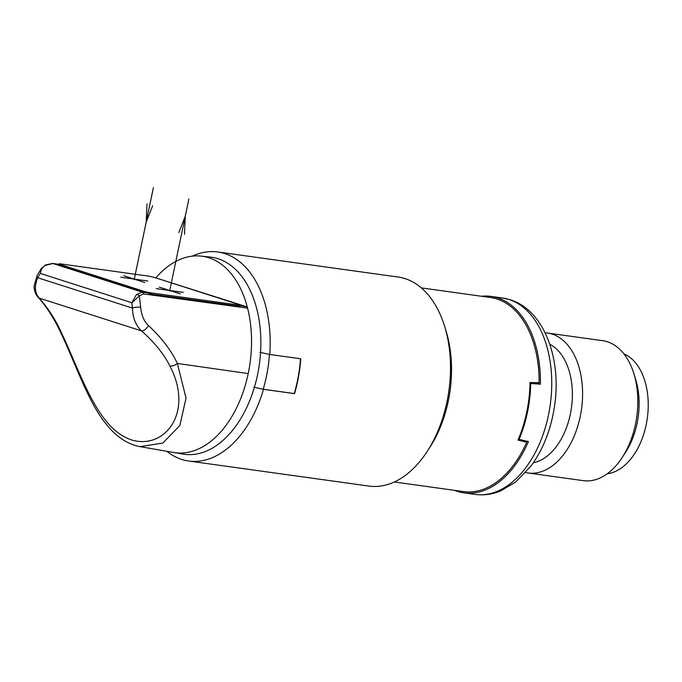 <?xml version="1.0" encoding="UTF-8"?>
<svg xmlns="http://www.w3.org/2000/svg" width="682" height="682" viewBox="0 0 682 682"><rect width="100%" height="100%" fill="white"/><g stroke="black" fill="none" stroke-linecap="round" stroke-linejoin="round"><path stroke-width="1.02" d="M166.826 451.288A105.531 65.984 -82.1 0 0 188.709 461.023L369.022 486.087A105.531 65.984 -82.1 0 0 427.213 451.399A105.531 65.984 -82.1 0 0 446.949 401.886A105.531 65.984 -82.1 0 0 444.604 326.286A105.531 65.984 -82.1 0 0 405.057 278.631A105.531 65.984 -82.1 0 0 398.083 277.037L217.771 251.973A105.531 65.984 -82.1 0 0 192.281 256.159M188.709 461.023A105.531 65.984 -82.1 0 0 263.516 389.328L294.539 393.642A105.531 65.984 -82.1 0 0 297.667 381.136A105.531 65.984 -82.1 0 0 300.788 358.792L269.765 354.478A105.531 65.984 -82.1 0 0 217.771 251.973M173.705 452.481L182.785 454.059A99.47 62.19 -82.1 0 0 258.35 370.641A99.47 62.19 -82.1 0 0 218.035 258.717A99.47 62.19 -82.1 0 0 210.167 257.054L201.002 256.1A99.154 62.002 97.9 0 1 208.845 257.753A99.154 62.002 97.9 0 1 247.583 308.153L143.493 293.916L139.341 295.843L140.645 307.232C141.489 315.382 144.081 321.469 148.42 325.51C161.583 337.735 171.233 350.386 177.371 363.455L186.024 398.083L179.86 425.508L162.879 443.002L140.108 446.659L173.705 452.481A99.154 62.002 -82.1 0 0 248.214 373.565A99.154 62.002 -82.1 0 0 247.583 308.153L246.432 306.653L155.198 277.71M155.897 277.787A99.154 62.002 97.9 0 1 201.002 256.1M239.544 305.272A5.899 0.494 -168.2 0 1 240.482 305.758A5.899 0.494 -168.2 0 1 240.405 305.809L238.154 306.133L151.438 294.181L147.261 292.842A5.899 0.494 -168.2 0 1 143.459 291.862L59.061 264.812A5.899 0.494 -168.2 0 1 57.842 264.241A5.899 0.494 -168.2 0 1 57.885 264.198L58.814 264.565M147.261 292.842L142.291 292.152L136.443 294.53L131.89 302.757L132.419 308.094C132.734 317.855 135.778 325.45 141.541 330.898A5.899 2.694 -49.2 0 0 148.42 325.51M140.645 307.232A5.899 1.543 175.4 0 0 132.419 308.094L37.715 277.736A5.899 2.438 -150.7 0 1 37.126 275.485L34.1 285.911C34.236 293.269 37.408 296.636 38.166 297.361L38.166 297.361A5.899 4.177 -42.7 0 0 39.283 298.128C34.739 293.072 34.211 286.269 37.715 277.736L40.264 273.397L131.89 302.757L139.341 295.843A2.95 1.986 -144.5 0 0 136.443 294.53M37.126 275.485L41.372 268.435L40.264 273.397C40.98 269.56 42.676 266.867 45.353 265.332L52.923 263.508L142.291 292.152A2.95 1.841 -82.1 0 1 143.493 293.916M41.372 268.435L45.353 265.332M141.541 330.898C154.464 342.39 163.902 354.052 169.835 365.893C194.361 412.508 164.618 450.035 131.566 439.933C97.33 428.475 82.258 376.575 60.596 330.881C55.182 319.21 48.081 308.29 39.283 298.128L141.541 330.898M151.609 292.953L237.379 304.88A5.899 0.494 11.8 0 0 239.612 304.948A5.899 0.494 11.8 0 0 238.402 304.377L155.07 277.668A5.899 0.494 11.8 0 0 146.954 275.895L61.184 263.968A5.899 0.494 11.8 0 0 58.95 263.9A5.899 0.494 11.8 0 0 60.169 264.471L143.501 291.18A5.899 0.494 11.8 0 0 151.609 292.953L151.353 294.172M259.927 352.321L269.765 354.478M294.539 393.642L294.257 393.548A105.062 65.685 -82.1 0 0 300.498 358.749M269.475 354.41A105.062 65.685 97.9 0 1 263.226 389.234L254.395 387.308M294.257 393.548L263.226 389.234M263.516 389.328L253.755 387.197M444.604 326.286L446.071 331.051A97.978 61.261 97.9 0 1 429.924 447.213L427.213 451.399M534.091 382.576L540.4 384.162L529.991 383.437A97.978 61.261 -82.1 0 0 530.008 382.491L539.147 382.687A97.978 61.261 97.9 0 0 490.477 297.505L421.323 287.898M529.991 383.437A97.978 61.261 97.9 0 1 518.337 439.217A97.978 61.261 -82.1 0 1 517.979 440.061L526.692 442.268A97.978 61.261 97.9 0 1 463.496 491.594L394.341 481.986M530.732 383.736A99.154 62.002 97.9 0 1 519.104 439.404L528.414 441.561A99.154 62.002 -82.1 0 1 463.862 492.839A99.154 62.002 -82.1 0 1 457.307 491.347A99.154 62.002 -82.1 0 1 454.579 490.358M518.337 439.217L519.104 439.404M540.4 384.162A99.154 62.002 -82.1 0 0 497.715 297.906A99.154 62.002 -82.1 0 0 491.168 296.414A99.154 62.002 -82.1 0 0 481.56 296.269M519.164 440.112A90.894 56.828 -82.1 0 0 519.454 439.481M526.692 442.268L518.081 439.839M533.324 462.788A61.209 38.269 -82.1 0 0 571.465 407.683A61.209 38.269 -82.1 0 0 549.794 344.274M525.686 472.549A70.647 44.177 -82.1 0 0 528.047 472.984A70.647 44.177 -82.1 0 0 580.936 412.857A70.647 44.177 -82.1 0 0 552.173 334.095A70.647 44.177 -82.1 0 0 547.501 333.029A70.647 44.177 -82.1 0 0 545.114 332.799M528.047 472.984L583.281 480.657A70.647 44.177 -82.1 0 0 622.24 457.434A70.647 44.177 -82.1 0 0 633.885 373.676A70.647 44.177 -82.1 0 0 607.406 341.767A70.647 44.177 -82.1 0 0 602.743 340.702L547.501 333.029M622.24 457.434L625.573 452.294A61.38 38.38 -82.1 0 0 635.684 379.524L633.885 373.676M607.227 473.785A61.38 38.38 -82.1 0 0 647.312 418.228A61.38 38.38 -82.1 0 0 623.894 353.847M156.229 288.605L183.27 292.365M180.261 293.857L159.238 287.113M120.765 277.242L147.815 281.001M123.774 275.75L144.797 282.493M134.166 279.697L153.416 187.584M169.63 291.061L188.871 198.948M146.971 203.944L146.195 222.127L152.64 205.768M184.498 234.403L185.265 216.22L178.82 232.579M246.432 306.653L240.405 305.809M248.214 373.565L177.371 363.455A5.899 2.847 152.6 0 1 169.835 365.893M52.454 263.457A2.95 1.85 97.9 0 1 52.719 263.465A2.95 1.85 97.9 0 1 52.923 263.508L57.885 264.198M38.166 297.361C45.967 305.945 53.051 316.806 59.419 329.943L59.419 329.943A5.899 3.009 -26.3 0 0 60.596 330.881M237.379 304.88L237.148 305.996M143.501 291.18L143.365 291.836M60.169 264.471L60.033 265.127M502.498 297.991L510.247 299.756C543.912 310.114 561.695 358.323 554.611 405.56C551.201 428.91 543.366 449.02 531.108 465.891L515.788 481.927L500.571 490.98C492.225 494.407 483.768 495.558 475.192 494.416A99.154 62.002 -82.1 0 0 549.428 410.035A99.154 62.002 -82.1 0 0 509.053 299.483A99.154 62.002 -82.1 0 0 502.498 297.991L491.168 296.414M45.08 265.059L52.727 263.465L57.953 264.19M59.419 329.943C74.287 360.07 87.611 401.621 105.974 423.846C115.957 436.582 127.338 444.187 140.108 446.659M156.638 277.889L155.104 277.676M58.95 263.9L58.78 264.718M239.612 304.948L239.365 306.124M475.192 494.416L463.862 492.839"/></g></svg>
